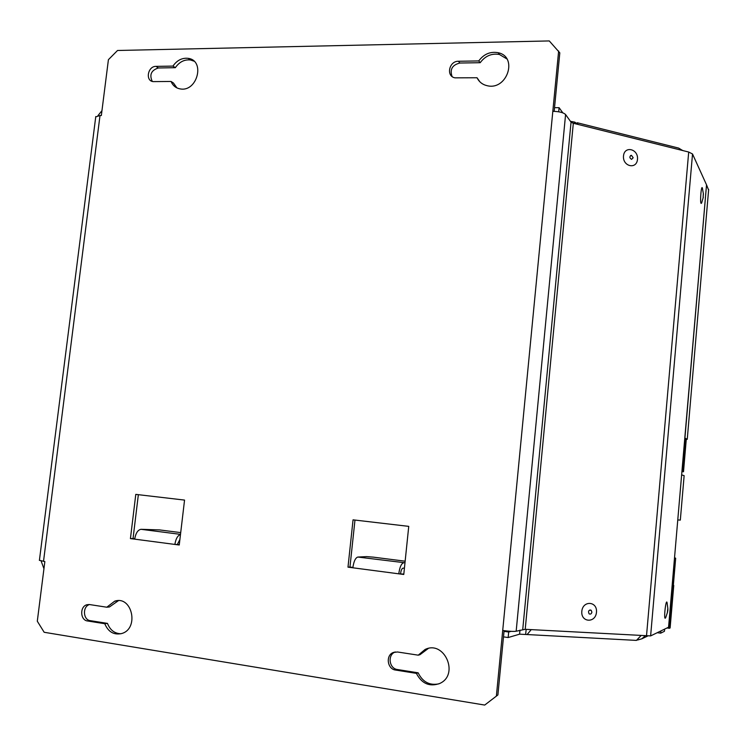 <?xml version="1.0" encoding="UTF-8"?>
<svg xmlns="http://www.w3.org/2000/svg" width="746" height="746" viewBox="0 0 746 746"><rect width="100%" height="100%" fill="white"/><g stroke="black" fill="none" stroke-linecap="round" stroke-linejoin="round"><path stroke-width="1.12" d="M578.43 124.545L574.793 122.139L570.429 121.309M577.264 122.754L678.646 148.09L682.683 150.533M683.224 150.673L682.599 150.375M574.215 123.491L574.327 122.288M403.819 574.084L398.784 573.823L403.772 574.476L408.743 526.368L353.054 519.841L347.99 567.156L349.958 567.025L354.975 520.074M179.292 544.636L174.881 544.431L179.245 545L184.551 500.09L135.791 494.384L130.429 538.593L133.04 538.565L138.355 494.682M134.718 538.789L133.04 538.565M130.429 538.593L134.672 539.144C135.725 533.166 137.842 529.884 141.031 529.306L180.504 534.36M352.886 567.408L349.958 567.025M347.99 567.156L352.849 567.79C353.772 561.374 355.432 557.794 357.838 557.048L404.985 562.782M180.485 534.481C177.651 535.525 175.776 538.836 174.881 544.431L134.672 539.144M179.898 539.498L177.371 544.384M180.709 532.607L159.458 529.902L141.031 529.306M405.143 561.197L373.224 557.131L366.631 556.619L357.838 557.048M400.574 573.665C401.022 570.42 401.796 568.601 402.905 568.191L404.435 568.079M484.713 705.063L497.899 694.946L484.713 705.063L44.173 632.282L37.3 621.222L44.853 561.57L39.417 560.293M664.453 631.088L664.621 629.13M554.175 111.341L559.808 52.854L549.28 40.937L117.532 50.486L108.412 59.68L101.344 115.509L100.011 115.509L43.51 561.374M497.899 694.946L504.091 630.687M89.492 604.549C82.358 606.498 83.011 619.917 90.294 620.663L107.48 623.395C110.1 630.09 114.576 633.54 120.908 633.755M118.39 600.679L109.485 606.946L106.79 607.216L89.567 604.558L86.993 604.726C79.645 606.395 80.092 620.206 87.543 620.98L104.776 623.721C108.263 631.955 113.905 635.228 121.701 633.531C139.474 628.692 132.117 595.205 114.716 601.173L106.79 607.216M506.832 58.897L499.475 54.505C491.707 53.134 485.282 55.866 480.191 62.701L459.928 63.028C452.3 64.902 449.67 69.378 452.048 76.465M480.191 62.701L478.745 60.93L458.417 61.265C448.971 60.995 445.838 76.418 455.051 77.845L477.03 77.752L479.865 81.799M395.305 651.948L395.044 652.051C387.305 654.932 389.16 668.64 397.431 669.526L418.152 672.817C422.665 682.003 429.593 685.677 438.928 683.84M428.279 648.47L419.989 654.699L418.245 655.174L397.469 651.976L393.217 652.517C385.449 655.408 387.305 669.162 395.604 670.057L416.399 673.368C421.76 683.7 429.556 687.066 439.776 683.457C459.657 674.654 444.318 639.807 425.043 649.505L418.245 655.174M193.951 61.153L190.538 59.988C184.448 59.307 179.376 61.881 175.319 67.69L158.394 67.97C151.224 70.283 149.181 74.768 152.287 81.417M175.319 67.69L172.951 66.096L155.97 66.375C147.839 66.124 145.106 80.829 153.144 81.612L171.067 81.463L173.454 83.02L176.933 87.907M107.48 623.395L104.776 623.721M477.03 77.752C479.146 82.013 482.559 84.671 487.287 85.734C507.196 90.648 518.284 56.705 498.095 52.696C490.299 51.325 483.856 54.066 478.745 60.93M418.152 672.817L416.399 673.368M171.067 81.463C172.876 85.687 175.944 88.168 180.29 88.923C197.28 92.178 205.467 60.51 188.206 58.356C182.108 57.675 177.016 60.258 172.951 66.096M95.721 116.917L100.011 115.509M496.426 695.598L558.642 50.998M684.697 439.207L685.63 439.291L682.87 471.547L681.928 471.453L706.527 184.831L692.521 153.993L688.698 152.035L573.32 123.267L571.044 122.176L565.58 114.53C563.547 112.571 559.295 111.499 552.814 111.322M565.58 114.53L516.167 631.228L525.212 629.307L650.624 635.909L668.565 627.218L672.146 585.498L673.088 585.619L669.423 628.291L667.027 627.964M516.167 631.228C513.826 631.62 509.341 631.368 502.711 630.491M657.273 632.692L660.686 633.168L664.434 631.303M660.686 633.168L660.872 630.948M640.87 635.723L636.441 640.404L634.911 640.32M504.026 631.358L508.688 632.021L511.113 631.34M41.114 560.973L43.949 568.704M503.494 636.87L508.157 637.541L508.688 632.021M508.157 637.541L519.589 634.175L519.971 630.146M637.494 640.04L641.905 638.79L645.01 635.956M519.589 634.175L527.105 634.548L531.236 629.643M681.928 471.453L672.146 585.498M667.633 611.86L665.74 617.539C662.952 623.069 666.383 593.723 667.288 604.288L667.866 608.624M703.31 197.224L701.716 202.763C699.254 208.05 701.501 179.18 702.704 190.025L703.394 193.783L703.114 197.476L703.31 193.783M526.154 629.363L525.66 634.492M596.474 612.27C595.56 623.395 580.742 622.537 581.815 611.338C582.794 600.148 597.574 601.164 596.474 612.27M637.494 159.346C636.636 169.846 622.481 166.498 623.497 155.961C624.411 145.414 638.529 148.892 637.494 159.346M562.801 112.832L559.09 107.676L554.52 107.685M101.96 110.66L97.95 115.63M559.09 107.676L558.698 111.797M403.455 562.885C401.236 563.668 399.679 567.314 398.784 573.823L352.849 567.79M681.639 474.866L677.769 519.925M684.129 475.696L681.76 474.885M684.8 438.033L687.252 439.263L686.003 439.478M706.509 185.064L684.921 438.042M677.89 519.943L680.324 520.102L684.138 475.631M706.63 185.064L708.597 190.062M681.919 471.612L683.504 471.761L686.255 439.608L685.63 439.291M672.165 585.228L673.088 585.619M673.759 585.433L670.113 627.955L669.423 628.291M683.504 471.761L682.87 471.547M673.34 585.377L675.671 558.25L674.533 557.607M673.908 564.89L674.524 564.787L672.771 585.302M675.671 558.25L674.468 558.409M667.866 610.293L667.372 612.298L667.819 608.503L667.866 610.293M633.186 157.751L631.573 159.374C629.363 157.882 629.316 156.529 631.433 155.317L633.186 157.751M591.895 612.158C591.429 613.939 590.496 614.49 589.098 613.818C587.951 611.17 588.641 609.976 591.177 610.265L591.895 612.158M90.294 620.663L87.543 620.98M459.928 63.028L458.417 61.265M397.431 669.526L395.604 670.057M158.394 67.97L155.97 66.375M571.044 122.176L522.75 629.363M573.32 123.267L525.212 629.307M692.521 153.993L650.624 635.909M688.698 152.035L646.493 636.04M708.644 189.493L687.252 439.263M89.231 604.521L86.993 604.726M117.392 600.931L114.716 601.173M499.475 54.505L498.095 52.696M395.044 652.051L393.217 652.517M426.768 649.048L425.043 649.505M190.538 59.988L188.206 58.356M39.398 560.433L95.777 116.535M641.905 638.79L647.556 636.086M527.105 634.548L636.441 640.404M631.433 155.317L630.482 155.616M591.177 610.265L589.918 609.958"/></g></svg>
